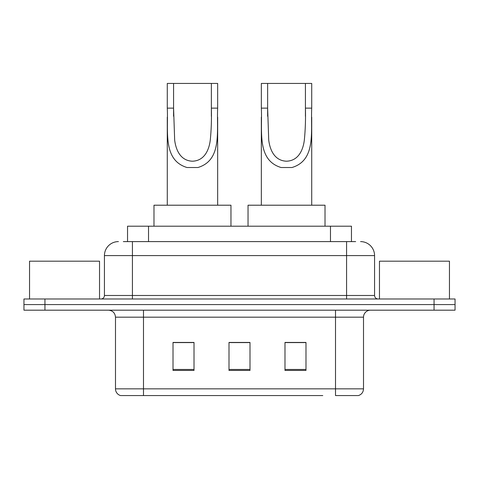 <?xml version="1.0" encoding="UTF-8"?>
<svg xmlns="http://www.w3.org/2000/svg" width="479" height="479" viewBox="0 0 479 479"><rect width="100%" height="100%" fill="white"/><g stroke="black" fill="none" stroke-linecap="round" stroke-linejoin="round"><path stroke-width="0.72" d="M123.331 241.602L132.426 241.602L123.331 241.602L127.54 241.602L127.54 226.202L351.46 226.202L351.46 241.602M118.427 241.602A13.999 13.999 0 0 0 104.434 255.594L104.434 295.489A3.497 3.497 0 0 1 100.931 298.986M360.573 241.602A13.999 13.999 0 0 1 374.566 255.594L132.426 255.594L132.426 241.602L355.669 241.602M374.566 255.594L374.566 295.489C374.776 297.615 375.943 298.776 378.069 298.986M44.942 298.986L23.95 298.986L23.95 304.584L44.942 304.584L23.95 304.584L23.95 310.182L44.942 310.182L44.942 304.584L434.058 304.584L44.942 304.584L44.942 298.986L434.058 298.986L434.058 304.584L455.05 304.584L434.058 304.584L434.058 310.182L44.942 310.182M434.058 310.182L455.05 310.182L455.05 298.986L434.058 298.986M156.22 395.564L120.876 395.564M363.513 388.846C363.316 392.199 361.639 394.439 358.472 395.564L335.516 395.564L335.516 388.846L363.513 388.846L363.513 317.182A6.999 6.999 0 0 1 370.512 310.182M120.528 395.564A6.999 6.999 0 0 1 115.487 388.846L115.487 317.182C115.074 312.931 112.739 310.602 108.488 310.182M305.985 370.441L305.985 342.443L284.987 342.443L284.987 370.441L305.985 370.441M194.013 370.441L194.013 342.443L173.015 342.443L173.015 370.441L194.013 370.441M249.996 370.441L249.996 342.443L229.004 342.443L229.004 370.441L249.996 370.441M322.78 395.564L143.484 395.564L143.484 388.846L335.516 388.846L335.516 317.182L115.487 317.182M249.996 342.587L229.004 342.587M194.013 342.587L173.015 342.587M305.985 342.587L284.987 342.587M99.53 298.986L99.53 261.193L29.548 261.193L29.548 298.986M173.578 83.436L217.664 83.436L217.664 108.134C216.532 131.168 222.4 160.13 197.923 167.518L187.02 167.518C162.525 160.094 168.416 131.102 167.279 108.134L167.279 83.436L173.578 83.436L173.578 116.247M167.279 108.134L173.578 108.134L174.661 140.066C175.859 149.652 180.23 160.639 192.33 161.207C204.545 160.866 209.072 149.759 210.263 140.197C211.293 129.959 211.658 119.271 211.365 108.134L211.365 83.436M217.664 108.134L211.365 108.134L211.365 116.343M167.279 117.139L167.279 205.21M217.664 117.193L217.664 205.21M230.962 226.202L230.962 205.21L153.981 205.21L153.981 226.202M267.635 83.436L311.721 83.436L311.721 108.134C310.59 131.168 316.457 160.13 291.98 167.518L281.077 167.518C256.582 160.094 262.474 131.102 261.336 108.134L261.336 83.436L267.635 83.436L267.635 116.247M261.336 108.134L267.635 108.134L268.719 140.066C269.916 149.652 274.293 160.639 286.388 161.207C298.603 160.866 303.129 149.759 304.321 140.197C305.351 129.959 305.722 119.271 305.422 108.134L305.422 83.436M311.721 108.134L305.422 108.134L305.422 116.343M261.336 117.139L261.336 205.21M311.721 117.193L311.721 205.21M325.019 226.202L325.019 205.21L248.038 205.21L248.038 226.202M449.452 298.986L449.452 261.193L379.47 261.193L379.47 298.986M148.532 241.602L148.532 226.202M330.468 241.602L330.468 226.202M132.426 298.986L132.426 255.594L104.434 255.594M104.434 295.489L374.566 295.489M346.574 241.602L346.574 298.986M335.516 310.182L335.516 317.182L363.513 317.182M115.487 388.846L143.484 388.846L143.484 310.182M249.996 369.465L229.004 369.465M194.013 369.465L173.015 369.465M305.985 369.465L284.987 369.465M187.02 167.518L197.923 167.518M281.077 167.518L291.98 167.518"/></g></svg>

